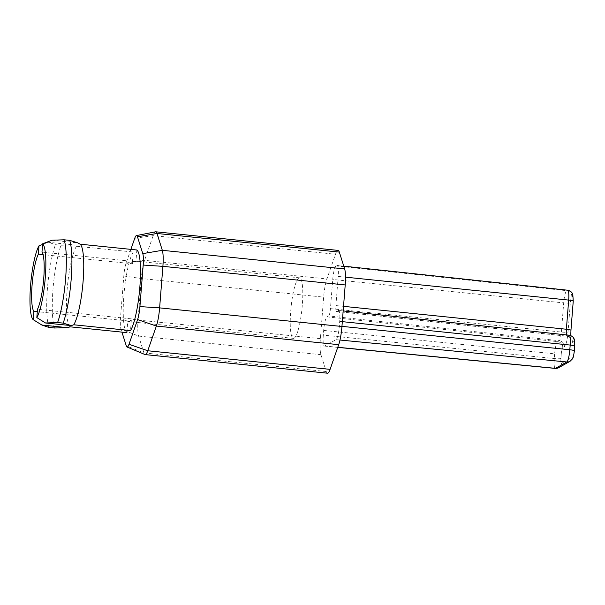 <?xml version="1.0" encoding="UTF-8"?>
<svg xmlns="http://www.w3.org/2000/svg" width="605" height="605" viewBox="0 0 605 605"><rect width="100%" height="100%" fill="white"/><g stroke="black" fill="none" stroke-linecap="round" stroke-linejoin="round"><path stroke-width="0.45" stroke-dasharray="3.02 2.27" d="M327.502 373.202A19.965 3.615 95.8 0 1 326.269 371.523L320.937 354.681A19.965 3.615 95.8 0 1 320.378 338.656L323.645 297.123A19.965 3.615 95.8 0 1 326.904 278.943L335.495 254.244A19.965 3.615 95.8 0 1 338.089 250.402M328.644 315.946A6.655 1.202 95.8 0 0 330.436 308.641L332.727 279.487A12.357 2.238 95.8 0 1 336.055 265.928L336.788 265.519A12.357 2.238 95.8 0 1 337.083 265.444A12.357 2.238 95.8 0 1 338.187 276.409L335.896 305.563A6.655 1.202 95.8 0 0 336.493 311.462A6.655 1.202 95.8 0 0 336.652 311.424L338.286 310.501A12.357 2.238 95.8 0 1 338.581 310.425A12.357 2.238 95.8 0 1 339.692 321.391L339.322 326.087A12.357 2.238 95.8 0 1 335.994 339.655L324.711 346.022A12.357 2.238 95.8 0 1 324.416 346.09A12.357 2.238 95.8 0 1 323.304 335.132L323.675 330.428A12.357 2.238 95.8 0 1 327.002 316.869L328.644 315.946L559.27 340.713A7.888 1.429 -84.2 0 0 561.395 332.054L563.694 302.901A11.124 2.012 95.8 0 1 566.688 290.695L567.414 290.279A11.124 2.012 95.8 0 1 567.679 290.219M155.561 231.806A19.965 3.615 -84.2 0 0 153.171 235.64L144.572 260.332A19.965 3.615 -84.2 0 0 141.32 278.519L138.046 320.053A19.965 3.615 -84.2 0 0 138.613 336.077L143.945 352.912A19.965 3.615 -84.2 0 0 144.981 354.545M130.884 249.366L126.135 263.016A14.263 2.579 -84.2 0 0 123.806 276.001L120.539 317.534A14.263 2.579 -84.2 0 0 120.939 328.984L121.93 332.115M136.859 249.978L135.936 261.685A30.424 5.505 -84.2 0 0 134.953 261.035A30.424 5.505 -84.2 0 0 134.234 261.209A30.424 5.505 -84.2 0 0 132.291 263.742L43.053 254.637M126.876 332.621A41.836 7.57 95.8 0 1 123.851 295.822A41.836 7.57 95.8 0 1 133.213 252.028L132.291 263.742M293.425 338.369A30.424 5.505 -84.2 0 0 294.143 338.195A30.424 5.505 -84.2 0 0 302.175 306.735A30.424 5.505 -84.2 0 0 299.604 277.831A30.424 5.505 -84.2 0 0 298.885 278.005A30.424 5.505 -84.2 0 0 290.854 309.465A30.424 5.505 -84.2 0 0 293.425 338.369L128.774 321.565A30.424 5.505 -84.2 0 1 127.791 320.915L127.065 330.217M128.774 321.565A30.424 5.505 -84.2 0 0 129.493 321.391A30.424 5.505 -84.2 0 0 131.436 318.858L130.514 330.564M131.436 318.858L37.48 309.268M52.038 240.23L77.758 242.855M135.936 261.685L41.979 252.096M42.577 244.473L48.4 242.287L74.12 244.912L61.029 245.244L55.448 244.67L48.4 242.287M48.937 327.426A47.538 8.606 95.8 0 1 47.417 288.744A47.538 8.606 95.8 0 1 55.448 244.67M54.518 328.001A47.538 8.606 95.8 0 1 52.998 289.319A47.538 8.606 95.8 0 1 61.029 245.244M70.127 326.829A41.836 7.57 95.8 0 1 67.11 290.029A41.836 7.57 95.8 0 1 76.472 246.243L74.12 244.912M127.791 320.915L37.291 311.673M76.472 246.243L133.213 252.028M320.378 338.656L138.046 320.053L120.539 317.534M320.937 354.681L138.613 336.077L120.939 328.984M126.135 263.016L144.572 260.332L326.904 278.943M134.726 238.317L153.171 235.64L335.495 254.244M123.806 276.001L141.32 278.519L323.645 297.123M326.269 371.523L143.945 352.912L126.271 345.818M323.675 330.428L554.641 353.842A11.124 2.012 95.8 0 1 557.636 341.636L559.27 340.713A5.702 5.566 60.6 0 1 564.382 346.922A13.597 2.458 -84.2 0 0 568.042 332.001L570.333 302.848A5.422 0.983 95.8 0 1 571.793 296.904L572.527 296.495A5.422 0.983 95.8 0 1 573.139 301.267L570.848 330.421A13.597 2.458 -84.2 0 0 572.39 342.4L574.032 341.477A5.422 0.983 95.8 0 1 574.644 346.249L574.274 350.953A5.422 0.983 95.8 0 1 572.814 356.897L561.531 363.272A5.422 0.983 95.8 0 1 560.911 358.493L561.281 353.789A5.702 0.711 4.5 0 1 554.641 353.842L554.271 358.546A11.124 2.012 95.8 0 0 555.269 368.407M327.002 316.869L557.636 341.636A5.702 5.566 60.6 0 1 562.741 347.845L564.382 346.922M561.281 353.789A5.422 0.983 95.8 0 1 562.741 347.845M570.333 302.848A5.702 0.711 4.5 0 1 563.694 302.901L332.727 279.487M571.793 296.904A5.702 5.566 60.6 0 0 566.688 290.695L336.055 265.928M572.527 296.495A5.702 5.566 60.6 0 0 567.414 290.279L336.788 265.519M566.454 334.905A7.888 1.429 -84.2 0 0 567.097 336.236A7.888 1.429 -84.2 0 0 567.286 336.191L568.919 335.268A11.124 2.012 95.8 0 1 569.184 335.2M572.39 342.4A5.702 5.566 60.6 0 0 567.286 336.191L336.652 311.424M574.032 341.477A5.702 5.566 60.6 0 0 568.919 335.268L338.286 310.501M572.814 356.897A5.702 5.566 -119.4 0 1 570.039 361.298M561.531 363.272A5.702 5.566 -119.4 0 1 558.748 367.666M560.911 358.493A5.702 0.711 4.5 0 1 554.271 358.546L323.304 335.132M324.711 346.022L337.779 347.285M335.994 339.655L339.972 340.033M339.322 326.087L341.954 326.36M339.692 321.391L342.324 321.656M335.896 305.563L343.534 306.342M338.187 276.409L345.515 277.158M330.436 308.641L561.395 332.054A5.702 0.711 4.5 0 0 568.042 332.001M299.604 277.831L134.953 261.035M570.772 335.601L571.09 339.042C570.84 337.968 569.509 337.038 567.097 336.236L336.493 311.462M337.741 347.383L324.416 346.09M343.171 310.925L338.581 310.425M343.776 266.162L337.083 265.444"/><path stroke-width="0.91" d="M155.765 231.798L338.089 250.402A19.965 3.615 95.8 0 1 339.322 252.088L344.646 268.923A19.965 3.615 95.8 0 1 345.213 284.947L341.946 326.481A19.965 3.615 95.8 0 1 338.687 344.661L330.088 369.36A19.965 3.615 95.8 0 1 327.502 373.202L145.17 354.598A19.965 3.615 -84.2 0 0 147.764 350.756L156.362 326.057A19.965 3.615 -84.2 0 0 159.622 307.877L162.889 266.344A19.965 3.615 -84.2 0 0 162.321 250.319L156.998 233.477A19.965 3.615 -84.2 0 0 155.765 231.798A19.965 3.615 -84.2 0 0 155.561 231.806L136.435 235.579A14.263 2.579 -84.2 0 0 134.726 238.317L130.884 249.366M121.93 332.115L126.271 345.818A14.263 2.579 -84.2 0 0 127.005 346.99A14.263 2.579 -84.2 0 0 129.001 344.283L137.6 319.584A14.263 2.579 -84.2 0 0 139.921 306.599L143.188 265.058A14.263 2.579 -84.2 0 0 142.788 253.616L137.456 236.774A14.263 2.579 -84.2 0 0 136.435 235.579M136.859 249.978A41.836 7.57 95.8 0 1 139.876 286.778A41.836 7.57 95.8 0 1 130.514 330.564L73.772 324.779A41.836 7.57 -84.2 0 0 83.127 280.985A41.836 7.57 -84.2 0 0 80.11 244.186L136.859 249.978M127.065 330.217L126.876 332.621L70.127 326.829L67.609 327.668L54.518 328.001L48.937 327.426L41.889 325.044L67.609 327.668M45.526 322.987L57.581 322.548A47.538 8.606 -84.2 0 0 65.62 278.474A47.538 8.606 -84.2 0 0 64.092 239.792L52.038 240.23L42.637 243.777L41.979 252.096A30.424 5.505 -84.2 0 1 43.734 278.421A30.424 5.505 -84.2 0 1 37.48 309.268L36.829 317.595L45.526 322.987L71.246 325.611L73.772 324.779M64.092 239.792L69.673 240.359L77.758 242.855L80.11 244.186M57.581 322.548L63.162 323.115L71.246 325.611M41.889 325.044L33.184 319.644A38.508 6.965 95.8 0 1 30.537 285.87A38.508 6.965 95.8 0 1 38.992 245.834L42.577 244.473M37.291 311.673L33.842 311.325L33.184 319.644M43.053 254.637L38.342 254.153A30.424 5.505 -84.2 0 0 32.088 285A30.424 5.505 -84.2 0 0 33.842 311.325M38.992 245.834L38.342 254.153M36.829 317.595A38.508 6.965 -84.2 0 0 45.284 277.551A38.508 6.965 -84.2 0 0 42.637 243.777M63.162 323.115A47.538 8.606 -84.2 0 0 71.201 279.041A47.538 8.606 -84.2 0 0 69.673 240.359M127.005 346.99L144.981 354.545A19.965 3.615 -84.2 0 0 145.17 354.598M339.322 252.088L156.998 233.477L137.456 236.774M142.788 253.616L162.321 250.319L344.646 268.923M345.213 284.947L162.889 266.344L143.188 265.058M139.921 306.599L159.622 307.877L341.946 326.481M338.687 344.668L156.362 326.057L137.6 319.584M129.001 344.283L147.764 350.756L330.088 369.36M345.515 277.158L568.677 300.088A5.702 0.711 -175.5 0 1 573.245 301.146L572.814 294.529C572.806 294.068 571.589 290.929 567.679 290.219A11.124 2.012 95.8 0 1 568.677 300.088L566.386 329.241A7.888 1.429 -84.2 0 0 566.454 334.905M573.245 301.146L570.954 330.3A5.702 0.711 -175.5 0 0 566.386 329.241L343.534 306.342M342.324 321.656L570.182 345.069A5.702 0.711 -175.5 0 1 574.75 346.128L574.319 339.511C574.311 339.05 573.094 335.911 569.184 335.2A11.124 2.012 95.8 0 1 570.182 345.069L569.812 349.766A11.124 2.012 95.8 0 1 566.817 361.971L555.534 368.347A11.124 2.012 95.8 0 1 555.269 368.407L337.741 347.383M574.75 346.128L574.379 350.832A5.702 0.711 -175.5 0 0 569.812 349.766L341.954 326.36M574.379 350.832C573.585 356.201 572.935 358.894 572.421 358.909L570.039 361.298A5.702 5.566 -119.4 0 1 566.817 361.971L339.972 340.033M570.039 361.298L558.748 367.666A5.702 5.566 -119.4 0 1 555.534 368.347L337.779 347.285M570.954 330.3L570.772 335.601M558.748 367.666L555.269 368.407M569.184 335.2L343.171 310.925M567.679 290.219L343.776 266.162"/></g></svg>

